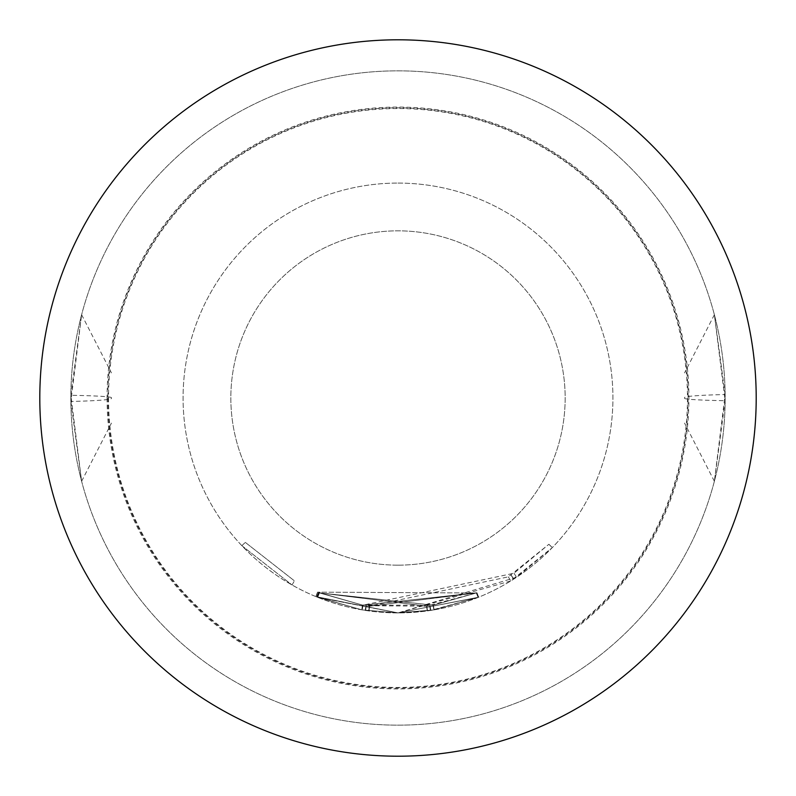 <?xml version="1.0" encoding="UTF-8"?>
<svg xmlns="http://www.w3.org/2000/svg" width="796" height="796" viewBox="0 0 796 796"><rect width="100%" height="100%" fill="white"/><g stroke="black" fill="none" stroke-linecap="round" stroke-linejoin="round"><path stroke-width="0.6" stroke-dasharray="3.98 2.98" d="M241.845 545.678L292.062 584.99L241.845 545.678L245.317 542.394L294.411 580.841L245.317 542.394L241.845 545.678M70.844 398A327.156 327.156 0 0 0 398 725.156A327.156 327.156 0 0 0 725.156 398A327.156 327.156 0 0 0 398 70.844A327.156 327.156 0 0 0 70.844 398A327.156 327.156 0 0 1 398 70.844A327.156 327.156 0 0 1 725.156 398A327.156 327.156 0 0 1 398 725.156A327.156 327.156 0 0 1 70.844 398A327.156 327.156 0 0 1 398 70.844A327.156 327.156 0 0 1 725.156 398A327.156 327.156 0 0 1 398 725.156A327.156 327.156 0 0 1 70.844 398M107.082 398A290.918 290.918 0 0 0 398 688.918A290.918 290.918 0 0 0 688.918 398A290.918 290.918 0 0 0 398 107.082A290.918 290.918 0 0 0 107.082 398M107.858 398A290.142 290.142 0 0 0 398 688.142A290.142 290.142 0 0 0 688.142 398A290.142 290.142 0 0 0 398 107.858A290.142 290.142 0 0 0 107.858 398M108.545 398A289.455 289.455 0 0 0 398 687.455A289.455 289.455 0 0 0 687.455 398A289.455 289.455 0 0 0 398 108.545A289.455 289.455 0 0 0 108.545 398M398 565.16A167.16 167.16 0 0 1 230.84 398A167.16 167.16 0 0 1 398 230.84A167.16 167.16 0 0 1 565.16 398A167.16 167.16 0 0 1 398 565.16A167.16 167.16 0 0 1 230.84 398A167.16 167.16 0 0 1 398 230.84A167.16 167.16 0 0 1 565.16 398A167.16 167.16 0 0 1 398 565.16M398 183.08A214.92 214.92 0 0 1 612.92 398A214.92 214.92 0 0 1 398 612.92L478.724 597.189L398 612.91L478.675 597.199L398 612.91L434.128 609.865L478.645 597.219L433.87 609.905L398 612.91L516.624 577.219L552.325 547.588L510.813 580.931L398 612.91L430.487 610.452L478.436 597.298L433.9 609.905L398 612.92L478.396 597.318L398 612.91A214.92 214.92 0 0 1 183.08 398A214.92 214.92 0 0 1 398 183.08A214.92 214.92 0 0 1 612.92 398A214.92 214.92 0 0 1 398 612.92A214.92 214.92 0 0 1 183.08 398A214.92 214.92 0 0 1 398 183.08M398 39.8A358.2 358.2 0 0 1 756.2 398A358.2 358.2 0 0 1 398 756.2A358.2 358.2 0 0 1 39.8 398A358.2 358.2 0 0 1 398 39.8M70.864 401.463L81.62 481.272L70.854 395.294L81.62 314.728L70.864 401.463A71.64 3.383 0 0 0 111.44 398.418L111.44 397.672L111.44 398.418M725.136 394.537L714.38 314.728L725.146 400.706L714.38 481.272L725.136 394.537A71.64 3.383 180 0 0 684.56 397.582L684.56 398.328L684.56 397.582M398 70.844A327.156 327.156 0 0 1 725.156 398A327.156 327.156 0 0 1 398 725.156A327.156 327.156 0 0 1 70.844 398A327.156 327.156 0 0 1 398 70.844A327.156 327.156 0 0 1 725.156 398A327.156 327.156 0 0 1 398 725.156M398 612.87L478.107 597.428L398 612.87L315.753 596.562L398 612.87M398 612.91L361.722 609.836L315.853 596.602L361.941 609.875L398 612.91L361.931 609.875L316.599 596.91L362.041 609.885L398 612.9L317.405 597.239L398 612.96L430.815 610.403L398 612.91L317.584 597.308L398 612.91L362.13 609.905L317.614 597.318L362.22 609.925L398 612.91M318.41 592.493L362.837 605.179L513.987 573.239L548.892 544.265L508.306 576.861L369.424 606.194L366.031 605.696L426.556 606.194L476.645 592.871L433.104 605.189L362.737 605.159L476.605 592.891L369.424 606.194L365.921 605.676L369.304 606.174L476.366 592.99L362.528 605.129L317.684 592.194L362.747 605.169L319.116 592.781L317.325 597.209L316.599 596.91L318.4 592.483L316.599 596.91M317.594 592.154L315.763 596.562L317.574 592.144L476.326 593L478.088 597.438L476.326 593L317.574 592.144M317.684 592.194L315.853 596.602L317.684 592.184M362.528 605.129L361.722 609.836M476.336 593L478.117 597.428M476.366 592.99L478.147 597.418M369.304 606.174L368.657 610.91M365.921 605.676L365.185 610.403M366.051 605.696L365.324 610.423L366.031 605.696M369.424 606.194L368.767 610.92M476.525 592.92L478.306 597.348M476.605 592.891L478.396 597.318L476.605 592.891M362.747 605.169L361.941 609.875L362.737 605.159M318.679 592.602L316.878 597.02M508.306 576.861L510.813 580.931M511.161 575.07L513.728 579.1M511.062 575.13L513.639 579.16M548.852 544.305L552.285 547.628M548.892 544.265L552.325 547.588M513.987 573.239L516.624 577.219M362.837 605.179L362.041 609.885M433.104 605.189L433.9 609.905M476.645 592.871L478.436 597.298M429.651 605.746L430.377 610.472M429.77 605.726L430.487 610.452M426.556 606.194L427.203 610.93M366.09 605.706L365.364 610.433M433.074 605.199L319.196 592.811L426.736 606.174L430.089 605.676L426.835 606.154L319.365 592.881L433.322 605.159L476.854 592.791L433.074 605.199L433.87 609.905M476.774 592.821L478.565 597.249M362.926 605.199L319.395 592.891L363.016 605.209L476.953 592.751L369.652 606.224L366.26 605.736L369.603 606.214L476.874 592.781L478.645 597.219L476.874 592.781L362.926 605.199L362.13 609.905M433.322 605.159L434.128 609.865M317.614 597.318L319.365 592.881M426.835 606.154L427.492 610.89M430.089 605.676L430.815 610.403M429.979 605.696L430.706 610.413M426.736 606.174L427.392 610.9M319.276 592.841L317.485 597.269M319.196 592.811L317.405 597.239M476.953 592.751L478.675 597.199M369.603 606.214L368.956 610.95M366.26 605.736L365.543 610.452M366.309 605.736L365.593 610.462M369.652 606.224L369.006 610.96M363.016 605.209L362.22 609.925M319.465 592.92L317.684 597.348M292.062 584.99L294.411 580.841L292.062 584.99M111.44 397.672A71.64 2.647 180 0 0 70.854 395.294M684.56 398.328A71.64 2.647 0 0 0 725.146 400.706M81.62 481.272L111.44 423.094M714.38 314.728L684.56 372.906M714.38 481.272L684.56 423.104M81.62 314.728L111.44 372.896"/><path stroke-width="1.19" d="M398 39.8A358.2 358.2 0 0 1 756.2 398A358.2 358.2 0 0 1 398 756.2A358.2 358.2 0 0 1 39.8 398A358.2 358.2 0 0 1 398 39.8"/></g></svg>
